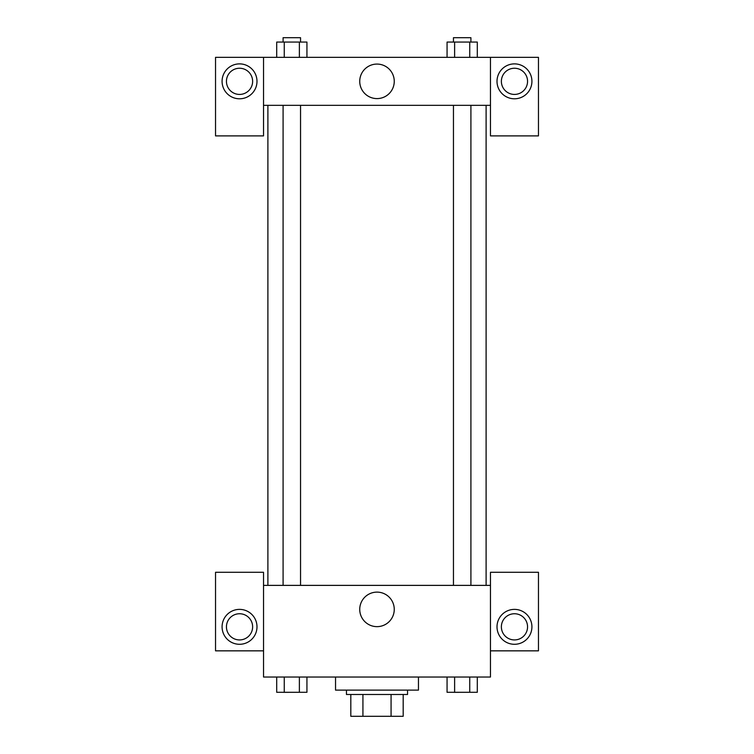 <?xml version="1.0" encoding="UTF-8"?>
<svg xmlns="http://www.w3.org/2000/svg" width="754" height="754" viewBox="0 0 754 754"><rect width="100%" height="100%" fill="white"/><g stroke="black" fill="none" stroke-linecap="round" stroke-linejoin="round"><path stroke-width="1.13" d="M391.072 694.481L391.072 716.3L350.817 716.3L350.817 694.481M391.072 716.3L403.183 716.3L403.183 694.481L403.183 716.3M407.546 690.117L407.546 694.481L346.454 694.481L346.454 690.117M362.928 694.481L362.928 716.3M335.539 677.026L335.539 690.117L418.461 690.117L418.461 677.026M490.468 650.843L538.469 650.843L538.469 572.286L490.468 572.286L490.468 677.026L263.532 677.026L263.532 572.286L215.531 572.286L215.531 650.843L263.532 650.843M239.536 644.293A17.455 17.455 0 0 1 224.419 618.11A17.455 17.455 0 0 1 254.654 618.11A17.455 17.455 0 0 1 239.536 644.293M226.445 626.838A13.091 13.091 0 0 1 239.536 613.747A13.091 13.091 0 0 1 252.628 626.838A13.091 13.091 0 0 1 239.536 639.929A13.091 13.091 0 0 1 226.445 626.838M359.733 609.383A17.267 17.267 0 0 1 385.633 594.435A17.267 17.267 0 0 1 385.633 624.331A17.267 17.267 0 0 1 359.733 609.383M490.468 585.377L263.532 585.377M514.464 644.293A17.455 17.455 0 0 1 499.346 618.11A17.455 17.455 0 0 1 529.581 618.11A17.455 17.455 0 0 1 514.464 644.293M501.372 626.838A13.091 13.091 0 0 1 514.464 613.747A13.091 13.091 0 0 1 527.555 626.838A13.091 13.091 0 0 1 514.464 639.929A13.091 13.091 0 0 1 501.372 626.838M486.104 105.343L486.104 585.377M470.911 585.377L470.911 105.343M300.544 105.343L300.544 585.377M490.468 105.343L490.468 135.89L538.469 135.89L538.469 57.342L490.468 57.342L490.468 105.343L263.532 105.343L263.532 135.89L215.531 135.89L215.531 57.342L263.532 57.342L263.532 105.343M252.628 81.338A13.091 13.091 0 0 1 239.536 94.429A13.091 13.091 0 0 1 226.445 81.338A13.091 13.091 0 0 1 239.536 68.246A13.091 13.091 0 0 1 252.628 81.338M239.536 98.793A17.455 17.455 0 0 1 224.419 72.61A17.455 17.455 0 0 1 254.654 72.61A17.455 17.455 0 0 1 239.536 98.793M527.555 81.338A13.091 13.091 0 0 1 507.923 92.676A13.091 13.091 0 0 1 507.923 69.999A13.091 13.091 0 0 1 527.555 81.338M514.464 98.793A17.455 17.455 0 0 1 499.346 72.61A17.455 17.455 0 0 1 529.581 72.61A17.455 17.455 0 0 1 514.464 98.793M490.468 57.342L263.532 57.342M359.733 81.338A17.267 17.267 0 0 1 385.633 66.39A17.267 17.267 0 0 1 385.633 96.286A17.267 17.267 0 0 1 359.733 81.338M477.301 57.342L477.301 42.064L447.065 42.064L447.065 57.342M469.742 42.064L469.742 57.342M454.624 42.064L454.624 57.342M453.456 42.064L453.456 37.7L470.911 37.7L470.911 42.064M306.935 57.342L306.935 42.064L276.699 42.064L276.699 57.342M299.376 42.064L299.376 57.342M284.258 42.064L284.258 57.342M283.089 42.064L283.089 37.7L300.544 37.7L300.544 42.064M477.301 677.026L477.301 692.295L447.065 692.295L447.065 677.026M469.742 677.026L469.742 692.295M454.624 677.026L454.624 692.295M470.911 692.295L453.456 692.332M306.935 677.026L306.935 692.295L276.699 692.295L276.699 677.026M299.376 677.026L299.376 692.295M284.258 677.026L284.258 692.295M300.544 692.295L283.089 692.332M267.896 105.343L267.896 585.377M453.456 585.377L453.456 105.343M283.089 105.343L283.089 585.377"/></g></svg>
